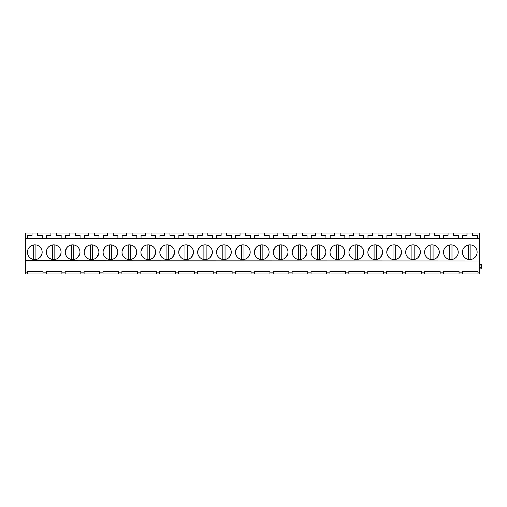 <?xml version="1.0" encoding="UTF-8"?>
<svg xmlns="http://www.w3.org/2000/svg" width="507" height="507" viewBox="0 0 507 507"><rect width="100%" height="100%" fill="white"/><g stroke="black" fill="none" stroke-linecap="round" stroke-linejoin="round"><path stroke-width="0.76" d="M33.69 259.464L33.69 244.932L35.921 244.932L35.927 259.464L33.69 259.464M40.18 257.214L42.056 253.418M54.832 259.464L52.601 259.464L52.601 244.932L54.832 244.932L54.838 259.464M59.091 257.214L60.967 253.418M67.254 247.175L65.378 250.978M71.512 259.464L71.512 244.932L73.743 244.932L73.749 259.464L71.512 259.464M78.002 257.214L79.878 253.418M25.35 238.056L27.581 238.056L27.581 235.368L32.011 235.368L32.011 233.024L25.35 233.024L25.35 273.976L27.359 273.976L27.359 271.543L42.994 271.543M27.359 273.976L65.181 273.976L65.181 271.543L80.822 271.543M65.181 273.976L479.229 273.976L479.229 272.113L477.962 272.113L477.962 271.435L462.327 271.435L462.327 272.113L462.327 271.543L477.962 271.543M25.35 272.113L27.359 272.113L27.359 271.435L42.994 271.435L42.994 272.113L46.27 272.113L46.27 271.543L61.905 271.543M61.905 273.976L61.905 271.435L46.27 271.435L46.27 273.976M61.905 272.113L65.181 272.113L65.181 271.435L80.822 271.435L80.822 272.113L84.092 272.113L84.092 271.543L99.733 271.543M99.733 273.976L99.733 271.435L84.092 271.435L84.092 273.976M99.733 272.113L103.01 272.113L103.01 271.543L118.644 271.543M118.644 273.976L118.644 271.435L103.01 271.435L103.01 273.976M118.644 272.113L121.921 272.113L121.921 271.543L137.555 271.543M137.555 273.976L137.555 271.435L121.921 271.435L121.921 273.976M137.555 272.113L140.832 272.113L140.832 271.543L156.467 271.543M156.467 273.976L156.467 271.435L140.832 271.435L140.832 273.976M156.467 272.113L159.743 272.113L159.743 271.543L175.378 271.543M175.378 273.976L175.378 271.435L159.743 271.435L159.743 273.976M175.378 272.113L178.654 272.113L178.654 271.543L194.289 271.543M194.289 273.976L194.289 271.435L178.654 271.435L178.654 273.976M194.289 272.113L197.565 272.113L197.565 271.543L213.2 271.543M213.2 273.976L213.2 271.435L197.565 271.435L197.565 273.976M213.2 272.113L216.476 272.113L216.476 271.543L232.111 271.543M232.111 273.976L232.111 271.435L216.476 271.435L216.476 273.976M232.111 272.113L235.387 272.113L235.387 271.543L251.022 271.543M251.022 273.976L251.022 271.435L235.387 271.435L235.387 273.976M251.022 272.113L254.299 272.113L254.299 271.543L269.933 271.543M269.933 273.976L269.933 271.435L254.299 271.435L254.299 273.976M269.933 272.113L273.21 272.113L273.21 271.543L288.851 271.543M288.851 273.976L288.851 271.435L273.21 271.435L273.21 273.976M288.851 272.113L292.121 272.113L292.121 271.543L307.762 271.543M307.762 273.976L307.762 271.435L292.121 271.435L292.121 273.976M307.762 272.113L311.038 272.113L311.038 271.543L326.673 271.543M326.673 273.976L326.673 271.435L311.038 271.435L311.038 273.976M326.673 272.113L329.949 272.113L329.949 271.543L345.584 271.543M345.584 273.976L345.584 271.435L329.949 271.435L329.949 273.976M345.584 272.113L348.86 272.113L348.86 271.543L364.495 271.543M364.495 273.976L364.495 271.435L348.86 271.435L348.86 273.976M364.495 272.113L367.771 272.113L367.771 271.543L383.406 271.543M383.406 273.976L383.406 271.435L367.771 271.435L367.771 273.976M383.406 272.113L386.683 272.113L386.683 271.543L402.317 271.543M402.317 273.976L402.317 271.435L386.683 271.435L386.683 273.976M402.317 272.113L405.594 272.113L405.594 271.435L405.594 273.976M405.594 271.435L421.228 271.435L421.228 272.113L424.505 272.113L424.505 271.543L440.139 271.543M440.139 273.976L440.139 271.435L424.505 271.435L424.505 273.976M440.139 272.113L443.416 272.113L443.416 271.543L459.05 271.543M459.05 273.976L459.05 271.435L443.416 271.435L443.416 273.976M459.05 272.113L462.327 272.113L462.327 273.976M25.35 260.978L479.229 260.978L479.229 272.113M25.35 260.756L479.229 260.978M25.35 238.607L479.229 238.607L479.229 260.756M438.403 248.671A7.352 7.352 0 0 0 428.428 245.743A7.352 7.352 0 0 0 425.5 255.724A7.352 7.352 0 0 0 435.475 258.652A7.352 7.352 0 0 0 438.403 248.671M457.314 248.671A7.352 7.352 0 0 0 447.339 245.743A7.352 7.352 0 0 0 444.411 255.724A7.352 7.352 0 0 0 454.386 258.652A7.352 7.352 0 0 0 457.314 248.671M406.589 255.724A7.352 7.352 0 0 0 416.564 258.652A7.352 7.352 0 0 0 419.492 248.671A7.352 7.352 0 0 0 409.517 245.743A7.352 7.352 0 0 0 406.589 255.724M324.936 248.671A7.352 7.352 0 0 0 314.955 245.743A7.352 7.352 0 0 0 312.027 255.724A7.352 7.352 0 0 0 322.008 258.652A7.352 7.352 0 0 0 324.936 248.671M343.847 248.671A7.352 7.352 0 0 0 333.866 245.743A7.352 7.352 0 0 0 330.938 255.724A7.352 7.352 0 0 0 340.919 258.652A7.352 7.352 0 0 0 343.847 248.671M293.116 255.724A7.352 7.352 0 0 0 303.097 258.652A7.352 7.352 0 0 0 306.019 248.671A7.352 7.352 0 0 0 296.044 245.743A7.352 7.352 0 0 0 293.116 255.724M211.463 248.671A7.352 7.352 0 0 0 201.488 245.743A7.352 7.352 0 0 0 198.56 255.724A7.352 7.352 0 0 0 208.535 258.652A7.352 7.352 0 0 0 211.463 248.671M230.374 248.671A7.352 7.352 0 0 0 220.399 245.743A7.352 7.352 0 0 0 217.471 255.724A7.352 7.352 0 0 0 227.447 258.652A7.352 7.352 0 0 0 230.374 248.671M179.649 255.724A7.352 7.352 0 0 0 189.624 258.652A7.352 7.352 0 0 0 192.552 248.671A7.352 7.352 0 0 0 182.577 245.743A7.352 7.352 0 0 0 179.649 255.724M97.99 248.671A7.352 7.352 0 0 0 88.015 245.743A7.352 7.352 0 0 0 85.087 255.724A7.352 7.352 0 0 0 95.069 258.652A7.352 7.352 0 0 0 97.99 248.671M116.908 248.671A7.352 7.352 0 0 0 106.926 245.743A7.352 7.352 0 0 0 103.998 255.724A7.352 7.352 0 0 0 113.98 258.652A7.352 7.352 0 0 0 116.908 248.671M41.257 248.671A7.352 7.352 0 0 0 31.282 245.743A7.352 7.352 0 0 0 28.354 255.724A7.352 7.352 0 0 0 38.329 258.652A7.352 7.352 0 0 0 41.257 248.671M79.079 248.671A7.352 7.352 0 0 0 69.104 245.743A7.352 7.352 0 0 0 66.176 255.724A7.352 7.352 0 0 0 76.151 258.652A7.352 7.352 0 0 0 79.079 248.671M60.168 248.671A7.352 7.352 0 0 0 50.193 245.743A7.352 7.352 0 0 0 47.265 255.724A7.352 7.352 0 0 0 57.24 258.652A7.352 7.352 0 0 0 60.168 248.671M135.819 248.671A7.352 7.352 0 0 0 125.837 245.743A7.352 7.352 0 0 0 122.909 255.724A7.352 7.352 0 0 0 132.891 258.652A7.352 7.352 0 0 0 135.819 248.671M160.738 255.724A7.352 7.352 0 0 0 170.713 258.652A7.352 7.352 0 0 0 173.641 248.671A7.352 7.352 0 0 0 163.66 245.743A7.352 7.352 0 0 0 160.738 255.724M141.821 255.724A7.352 7.352 0 0 0 151.802 258.652A7.352 7.352 0 0 0 154.73 248.671A7.352 7.352 0 0 0 144.749 245.743A7.352 7.352 0 0 0 141.821 255.724M249.286 248.671A7.352 7.352 0 0 0 239.31 245.743A7.352 7.352 0 0 0 236.382 255.724A7.352 7.352 0 0 0 246.358 258.652A7.352 7.352 0 0 0 249.286 248.671M274.205 255.724A7.352 7.352 0 0 0 284.18 258.652A7.352 7.352 0 0 0 287.108 248.671A7.352 7.352 0 0 0 277.133 245.743A7.352 7.352 0 0 0 274.205 255.724M255.294 255.724A7.352 7.352 0 0 0 265.269 258.652A7.352 7.352 0 0 0 268.197 248.671A7.352 7.352 0 0 0 258.221 245.743A7.352 7.352 0 0 0 255.294 255.724M362.759 248.671A7.352 7.352 0 0 0 352.777 245.743A7.352 7.352 0 0 0 349.849 255.724A7.352 7.352 0 0 0 359.831 258.652A7.352 7.352 0 0 0 362.759 248.671M387.678 255.724A7.352 7.352 0 0 0 397.653 258.652A7.352 7.352 0 0 0 400.581 248.671A7.352 7.352 0 0 0 390.605 245.743A7.352 7.352 0 0 0 387.678 255.724M368.766 255.724A7.352 7.352 0 0 0 378.742 258.652A7.352 7.352 0 0 0 381.67 248.671A7.352 7.352 0 0 0 371.688 245.743A7.352 7.352 0 0 0 368.766 255.724M476.225 248.671A7.352 7.352 0 0 0 466.25 245.743A7.352 7.352 0 0 0 463.322 255.724A7.352 7.352 0 0 0 473.297 258.652A7.352 7.352 0 0 0 476.225 248.671M27.581 238.056L479.229 238.056L479.229 238.607M32.011 233.024L479.229 233.024L479.229 238.056M42.994 273.976L42.994 272.113M80.822 273.976L80.822 272.113M88.75 233.024L88.75 235.368L84.32 235.368L84.32 238.056M75.423 233.024L75.423 235.368L80.074 235.368L80.074 238.056M56.511 233.024L56.511 235.368L61.163 235.368L61.163 238.056M69.839 233.024L69.839 235.368L65.409 235.368L65.409 238.056M50.928 233.024L50.928 235.368L46.498 235.368L46.498 238.056M37.6 233.024L37.6 235.368L42.252 235.368L42.252 238.056M86.171 247.175L84.289 250.978M90.423 259.464L90.423 244.932L92.661 244.932L92.661 259.464L90.423 259.464M96.913 257.214L98.789 253.418M105.082 247.175L103.2 250.978M109.335 259.464L109.335 244.932L111.572 244.932L111.572 259.464L109.335 259.464M115.824 257.214L117.706 253.418M123.993 247.175L122.111 250.978M128.246 259.464L128.246 244.932L130.483 244.932L130.483 259.464L128.246 259.464M134.735 257.214L136.617 253.418M145.484 233.024L145.484 235.368L141.054 235.368L141.054 238.056M132.156 233.024L132.156 235.368L136.808 235.368L136.808 238.056M113.245 233.024L113.245 235.368L117.897 235.368L117.897 238.056M126.573 233.024L126.573 235.368L122.143 235.368L122.143 238.056M107.661 233.024L107.661 235.368L103.232 235.368L103.232 238.056M94.334 233.024L94.334 235.368L98.985 235.368L98.985 238.056M142.904 247.175L141.022 250.978M147.157 259.464L147.157 244.932L149.394 244.932L149.394 259.464L147.157 259.464M153.646 257.214L155.529 253.418M161.815 247.175L159.939 250.978M166.068 259.464L166.068 244.932L168.305 244.932L168.305 259.464L166.068 259.464M172.557 257.214L174.44 253.418M180.726 247.175L178.851 250.978M184.985 259.464L184.985 244.932L187.216 244.932L187.222 259.464L184.985 259.464M191.475 257.214L193.351 253.418M202.217 233.024L202.217 235.368L197.787 235.368L197.787 238.056M188.889 233.024L188.889 235.368L193.547 235.368L193.547 238.056M169.978 233.024L169.978 235.368L174.636 235.368L174.636 238.056M183.306 233.024L183.306 235.368L178.876 235.368L178.876 238.056M164.395 233.024L164.395 235.368L159.965 235.368L159.965 238.056M151.067 233.024L151.067 235.368L155.719 235.368L155.719 238.056M199.638 247.175L197.762 250.978M203.896 259.464L203.896 244.932L206.127 244.932L206.134 259.464L203.896 259.464M210.386 257.214L212.262 253.418M218.549 247.175L216.673 250.978M222.807 259.464L222.807 244.932L225.038 244.932L225.045 259.464L222.807 259.464M229.297 257.214L231.173 253.418M237.46 247.175L235.584 250.978M241.719 259.464L241.719 244.932L243.949 244.932L243.956 259.464L241.719 259.464M248.208 257.214L250.084 253.418M258.957 233.024L258.957 235.368L254.527 235.368L254.527 238.056M245.629 233.024L245.629 235.368L250.281 235.368L250.281 238.056M226.718 233.024L226.718 235.368L231.369 235.368L231.369 238.056M240.039 233.024L240.039 235.368L235.609 235.368L235.609 238.056M221.128 233.024L221.128 235.368L216.698 235.368L216.698 238.056M207.8 233.024L207.8 235.368L212.458 235.368L212.458 238.056M256.371 247.175L254.495 250.978M262.86 259.464L260.63 259.464L260.63 244.932L262.86 244.932L262.867 259.464M267.119 257.214L268.995 253.418M275.282 247.175L273.406 250.978M279.541 259.464L279.541 244.932L281.772 244.932L281.778 259.464L279.541 259.464M286.03 257.214L287.906 253.418M294.199 247.175L292.317 250.978M298.452 259.464L298.452 244.932L300.689 244.932L300.689 259.464L298.452 259.464M304.941 257.214L306.817 253.418M315.69 233.024L315.69 235.368L311.26 235.368L311.26 238.056M302.362 233.024L302.362 235.368L307.014 235.368L307.014 238.056M283.451 233.024L283.451 235.368L288.103 235.368L288.103 238.056M296.779 233.024L296.779 235.368L292.349 235.368L292.349 238.056M277.868 233.024L277.868 235.368L273.438 235.368L273.438 238.056M264.54 233.024L264.54 235.368L269.192 235.368L269.192 238.056M313.111 247.175L311.228 250.978M317.363 259.464L317.363 244.932L319.6 244.932L319.6 259.464L317.363 259.464M323.853 257.214L325.735 253.418M332.022 247.175L330.139 250.978M336.274 259.464L336.274 244.932L338.511 244.932L338.511 259.464L336.274 259.464M342.764 257.214L344.646 253.418M350.933 247.175L349.05 250.978M355.185 259.464L355.185 244.932L357.422 244.932L357.422 259.464L355.185 259.464M361.675 257.214L363.557 253.418M372.423 233.024L372.423 235.368L367.993 235.368L367.993 238.056M359.095 233.024L359.095 235.368L363.747 235.368L363.747 238.056M340.184 233.024L340.184 235.368L344.836 235.368L344.836 238.056M353.512 233.024L353.512 235.368L349.082 235.368L349.082 238.056M334.601 233.024L334.601 235.368L330.171 235.368L330.171 238.056M321.273 233.024L321.273 235.368L325.925 235.368L325.925 238.056M369.844 247.175L367.968 250.978M374.096 259.464L374.096 244.932L376.333 244.932L376.333 259.464L374.096 259.464M380.586 257.214L382.468 253.418M388.755 247.175L386.879 250.978M393.014 259.464L393.014 244.932L395.245 244.932L395.251 259.464L393.014 259.464M399.503 257.214L401.379 253.418M411.925 259.464L411.925 244.932L414.156 244.932L414.162 259.464L411.925 259.464M418.414 257.214L420.29 253.418M421.228 273.976L421.228 272.113M421.228 271.543L405.594 271.543M429.156 233.024L429.156 235.368L424.727 235.368L424.727 238.056M415.829 233.024L415.829 235.368L420.487 235.368L420.487 238.056M396.918 233.024L396.918 235.368L401.576 235.368L401.576 238.056M410.245 233.024L410.245 235.368L405.815 235.368L405.815 238.056M391.334 233.024L391.334 235.368L386.904 235.368L386.904 238.056M378.007 233.024L378.007 235.368L382.665 235.368L382.665 238.056M430.836 259.464L430.836 244.932L433.067 244.932L433.073 259.464L430.836 259.464M437.326 257.214L439.201 253.418M449.747 244.932L451.978 244.932L451.978 259.464L449.747 259.464L449.747 244.932A7.352 7.352 0 0 0 444.411 255.724M468.658 259.464L468.658 244.932L470.889 244.932L470.889 259.464L468.658 259.464M479.229 265.503L479.901 265.503L480.82 264.407L481.65 264.407L481.65 268.279L480.82 268.279L479.901 267.183L479.229 267.183M477.962 273.976L477.962 272.113M472.568 233.024L472.568 235.368L477.22 235.368L477.22 238.056M453.657 233.024L453.657 235.368L458.309 235.368L458.309 238.056M466.985 233.024L466.985 235.368L462.555 235.368L462.555 238.056M448.068 233.024L448.068 235.368L443.638 235.368L443.638 238.056M434.746 233.024L434.746 235.368L439.398 235.368L439.398 238.056"/></g></svg>
